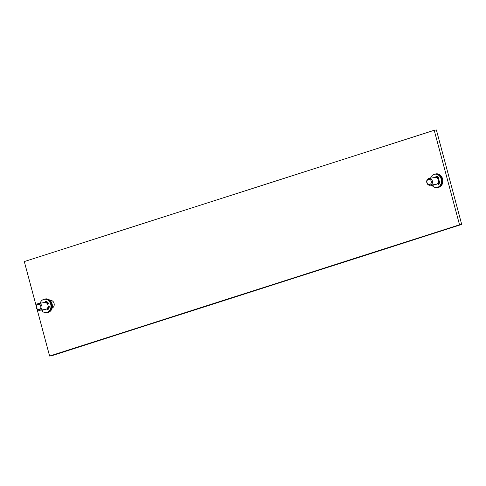 <?xml version="1.0" encoding="UTF-8"?>
<svg xmlns="http://www.w3.org/2000/svg" width="486" height="486" viewBox="0 0 486 486"><rect width="100%" height="100%" fill="white"/><g stroke="black" fill="none" stroke-linecap="round" stroke-linejoin="round"><path stroke-width="0.73" d="M36.243 306.137L24.3 261.565L434.217 130.284L459.531 224.775L49.615 356.05L37.058 309.181M45.471 312.589A6.865 5.692 -98.9 0 0 46.99 312.595L47.731 312.48A6.865 5.692 -98.9 0 0 48.448 312.31A6.865 5.692 -98.9 0 0 52.154 308.039A6.865 5.692 -98.9 0 0 50.131 300.494A3.924 3.25 81.1 0 1 50.344 300.451A3.924 3.25 81.1 0 1 54.092 303.458A3.924 3.25 81.1 0 1 52.154 308.039M50.131 300.494A6.865 5.692 -98.9 0 0 45.617 298.914L44.876 299.03A6.865 5.692 -98.9 0 0 44.159 299.2A6.865 5.692 -98.9 0 0 43.436 299.498M432.734 185.895A3.924 3.25 81.1 0 1 431.039 185.105M435.954 187.529A6.865 5.692 -98.9 0 0 437.473 187.541L438.214 187.426A6.865 5.692 -98.9 0 0 438.931 187.256A6.865 5.692 -98.9 0 0 442.703 179.328A6.865 5.692 -98.9 0 0 436.1 173.86L435.359 173.976A6.865 5.692 -98.9 0 0 434.642 174.14A6.865 5.692 -98.9 0 0 433.919 174.444M434.217 130.284L436.385 129.95L461.7 224.435L51.783 355.716L49.615 356.05M459.531 224.775L461.7 224.435M50.392 300.761L51.291 300.47M46.99 312.595A6.865 5.692 -98.9 0 0 47.707 312.425A6.865 5.692 -98.9 0 0 51.473 304.497A6.865 5.692 -98.9 0 0 44.876 299.03M41.614 309.995A6.865 5.692 -98.9 0 0 42.27 310.809M41.863 309.953A6.47 5.364 -98.9 0 0 42.404 310.597M40.168 303.203A0.492 0.407 -98.9 0 1 40.198 303.003A6.719 5.571 81.1 0 1 44.341 299.261L44.773 299.194A6.719 5.571 81.1 0 1 51.309 304.977A6.719 5.571 81.1 0 1 46.838 312.468L46.407 312.534A6.719 5.571 81.1 0 1 42.446 311.392A0.492 0.407 -98.9 0 1 42.434 310.566L43.71 309.667M44.341 299.261A6.719 5.571 81.1 0 1 50.878 305.044A6.719 5.571 81.1 0 1 46.407 312.534M47.093 308.653L47.458 309.345L47.889 309.278L47.385 308.318M48.071 305.864A0.978 0.814 81.1 0 0 48.369 305.931L48.861 305.931A0.492 0.407 81.1 0 1 49.286 306.484A4.708 3.9 -98.9 0 1 48.078 309.473A0.492 0.407 81.1 0 1 47.458 309.345M47.671 304.327A0.978 0.814 81.1 0 1 47.883 304.102L48.29 303.817A0.492 0.407 81.1 0 0 48.381 303.1A4.708 3.9 -98.9 0 0 45.891 301.29A0.492 0.407 81.1 0 0 45.429 301.77L45.459 302.511M45.429 301.77L45.86 301.703L45.878 302.183A3.675 3.05 81.1 0 1 48.272 303.829M48.873 305.931A3.675 3.05 81.1 0 1 47.671 308.865A3.463 2.867 81.1 0 0 47.719 308.823M45.878 302.183L45.903 302.632M45.86 301.703A0.492 0.407 81.1 0 1 46 301.32M46.292 302.256L45.884 302.316A3.463 2.867 81.1 0 1 46.717 302.401M46.899 303.264A2.679 2.217 81.1 0 1 47.895 304.096M48.472 305.931A2.679 2.217 81.1 0 1 47.628 307.948M39.633 310.305L45.72 309.351A3.469 2.873 -98.9 0 0 46.085 309.266A3.469 2.873 81.1 0 0 47.986 305.263A3.469 2.873 81.1 0 0 44.657 302.505L38.564 303.452A3.469 2.873 81.1 0 1 41.899 306.216A3.469 2.873 81.1 0 1 39.992 310.22A3.469 2.873 -98.9 0 1 39.633 310.305A3.469 2.873 -98.9 0 1 36.298 307.541A3.469 2.873 -98.9 0 1 38.2 303.537A3.469 2.873 81.1 0 1 38.564 303.452M37.969 304.376A2.667 2.211 81.1 0 1 40.769 306.271A2.667 2.211 81.1 0 1 39.342 309.515A2.667 2.211 -98.9 0 1 36.541 307.62A2.667 2.211 -98.9 0 1 37.969 304.376M432.097 184.941A6.865 5.692 -98.9 0 0 432.759 185.755M437.473 187.541A6.865 5.692 -98.9 0 0 438.19 187.371A6.865 5.692 -98.9 0 0 441.962 179.443A6.865 5.692 -98.9 0 0 435.359 173.976M430.651 178.143A0.492 0.407 -98.9 0 1 430.681 177.943A6.719 5.571 81.1 0 1 434.824 174.207L435.256 174.14A6.719 5.571 81.1 0 1 441.792 179.917A6.719 5.571 81.1 0 1 437.327 187.414L436.89 187.481A6.719 5.571 81.1 0 1 432.929 186.338A0.492 0.407 -98.9 0 1 432.923 185.512L434.192 184.613M432.346 184.899A6.47 5.364 -98.9 0 0 432.886 185.537M434.824 174.207A6.719 5.571 81.1 0 1 441.361 179.984A6.719 5.571 81.1 0 1 436.89 187.481M437.868 183.265L438.372 184.224A0.492 0.407 81.1 0 0 438.56 184.419A0.492 0.407 81.1 0 1 437.941 184.291L438.372 184.224M438.153 179.273A0.978 0.814 81.1 0 1 438.366 179.048L438.773 178.757A0.492 0.407 81.1 0 0 438.864 178.046A4.708 3.9 -98.9 0 0 436.373 176.236A0.492 0.407 81.1 0 0 435.912 176.716L436.343 176.649L436.367 177.123A3.675 3.05 81.1 0 1 438.755 178.775M438.566 184.419A4.708 3.9 -98.9 0 0 439.775 181.424A0.492 0.407 81.1 0 0 439.344 180.877A3.675 3.05 81.1 0 1 438.153 183.805A3.463 2.867 81.1 0 0 438.202 183.769M436.367 177.123L436.385 177.578M437.576 183.599L437.941 184.291M439.344 180.877L438.852 180.877A0.978 0.814 81.1 0 1 438.554 180.804M435.912 176.716L435.942 177.457M436.343 176.649A0.492 0.407 81.1 0 1 436.483 176.266M436.774 177.196L436.373 177.262A3.463 2.867 81.1 0 1 437.2 177.347M437.382 178.21A2.679 2.217 81.1 0 1 438.384 179.036M438.955 180.877A2.679 2.217 81.1 0 1 438.111 182.888M430.116 185.245L436.209 184.297A3.469 2.873 -98.9 0 0 436.568 184.212A3.469 2.873 81.1 0 0 438.475 180.209A3.469 2.873 81.1 0 0 435.14 177.445L429.047 178.398A3.469 2.873 81.1 0 1 432.382 181.156A3.469 2.873 81.1 0 1 430.475 185.16A3.469 2.873 -98.9 0 1 430.116 185.245A3.469 2.873 -98.9 0 1 426.781 182.487A3.469 2.873 -98.9 0 1 428.688 178.484A3.469 2.873 81.1 0 1 429.047 178.398M428.452 179.322A2.667 2.211 81.1 0 1 431.252 181.211A2.667 2.211 81.1 0 1 429.824 184.455A2.667 2.211 -98.9 0 1 427.024 182.566A2.667 2.211 -98.9 0 1 428.452 179.322M50.763 300.421L50.155 300.512"/></g></svg>
